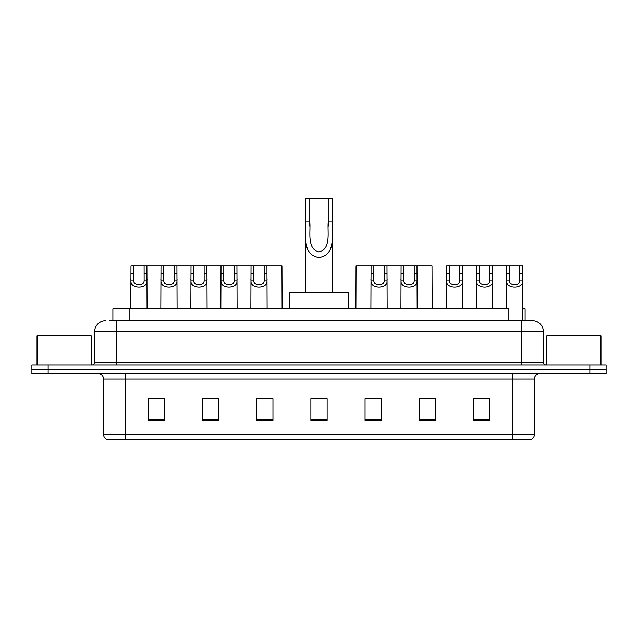 <?xml version="1.0" encoding="UTF-8"?>
<svg xmlns="http://www.w3.org/2000/svg" width="638" height="638" viewBox="0 0 638 638"><rect width="100%" height="100%" fill="white"/><g stroke="black" fill="none" stroke-linecap="round" stroke-linejoin="round"><path stroke-width="0.96" d="M109.369 320.627L116.403 320.627L109.369 320.627L112.894 320.627L112.894 308.704L508.853 308.704L508.853 320.627M522.729 308.704L525.106 308.704L525.106 320.627M105.573 320.627A10.83 10.83 0 0 0 94.735 331.457L94.735 362.336A2.712 2.712 0 0 1 92.032 365.048M543.265 331.457L116.403 331.457L116.403 320.627L532.427 320.627A10.83 10.83 0 0 1 543.265 331.457L543.265 362.336C543.424 363.979 544.326 364.88 545.969 365.048M48.153 365.048L31.9 365.048L31.9 369.378L48.153 369.378L31.9 369.378L31.9 373.709L48.153 373.709L48.153 369.378L589.847 369.378L48.153 369.378L48.153 365.048L589.847 365.048L589.847 369.378L606.1 369.378L589.847 369.378L589.847 373.709L48.153 373.709M589.847 373.709L606.1 373.709L606.1 365.048L589.847 365.048M532.267 320.627L528.631 320.627M534.381 434.598C534.229 437.197 532.929 438.928 530.481 439.797L512.713 439.797L512.713 434.598L534.381 434.598L534.381 379.131A5.415 5.415 0 0 1 539.796 373.709M512.713 439.797L107.519 439.797A5.415 5.415 0 0 1 103.619 434.598L103.619 379.131C103.3 375.838 101.498 374.035 98.204 373.709M489.633 420.354L489.633 398.686L473.38 398.686L473.38 420.354L489.633 420.354M435.467 420.354L435.467 398.686L419.214 398.686L419.214 420.354L435.467 420.354M381.293 420.354L381.293 398.686L365.048 398.686L365.048 420.354L381.293 420.354M164.62 420.354L164.62 398.686L148.367 398.686L148.367 420.354L164.62 420.354M218.786 420.354L218.786 398.686L202.533 398.686L202.533 420.354L218.786 420.354M272.952 420.354L272.952 398.686L256.707 398.686L256.707 420.354L272.952 420.354M327.127 420.354L327.127 398.686L310.873 398.686L310.873 420.354L327.127 420.354M502.856 439.797L125.287 439.797L125.287 434.598L512.713 434.598L512.713 379.131L103.619 379.131M419.971 398.79L428.098 398.79M473.38 398.79L488.66 398.79M480.534 398.79L473.651 398.79M269.922 398.79L263.039 398.79M202.533 398.79L218.029 398.79M209.902 398.79L203.02 398.79M149.882 398.79L158.009 398.79M374.961 398.79L368.078 398.79M327.127 398.79L310.873 398.79M272.952 398.79L256.707 398.79M381.293 398.79L365.048 398.79M91.218 365.048L91.218 335.795L37.044 335.795L37.044 365.048M309.789 198.203L332.542 198.203L332.542 221.809C331.776 235.542 335.851 255.248 318.976 257.64C302.109 255.152 306.248 235.534 305.458 221.809L305.458 198.203L309.789 198.203L309.789 226.219M305.458 221.809L309.789 221.809C310.786 232.559 306.615 248.166 318.88 252.018C331.385 248.565 327.238 232.655 328.211 221.809L328.211 198.203M332.542 221.809L328.211 221.809L328.211 226.291M305.458 227.391L305.458 292.459M332.542 227.399L332.542 292.459M348.795 308.704L348.795 292.459L289.205 292.459L289.205 308.704M600.956 365.048L600.956 335.795L546.782 335.795L546.782 365.048M133.773 265.91L133.749 281.007C133.94 285.816 143.941 285.816 144.132 281.007L144.108 265.91L130.981 265.91L130.814 308.704M144.108 265.91L146.899 265.91L147.067 308.704M147.067 279.053L146.915 281.007C147.561 289.07 130.311 289.07 130.965 281.007L130.814 279.053M163.783 265.91L163.759 281.007C163.95 285.816 173.951 285.816 174.142 281.007L174.118 265.91L160.991 265.91L160.824 308.704M174.118 265.91L176.909 265.91L177.077 308.704M177.077 279.053L176.925 281.007C177.571 289.07 160.321 289.07 160.975 281.007L160.824 279.053M193.792 265.91L193.769 281.007C193.96 285.816 203.961 285.816 204.152 281.007L204.128 265.91L191.001 265.91L190.834 308.704M204.128 265.91L206.919 265.91L207.087 308.704M207.087 279.053L206.935 281.007C207.581 289.07 190.331 289.07 190.985 281.007L190.834 279.053M223.802 265.91L223.779 281.007C223.97 285.816 233.971 285.816 234.162 281.007L234.138 265.91L221.011 265.91L220.844 308.704M234.138 265.91L236.929 265.91L237.097 308.704M237.097 279.053L236.945 281.007C237.591 289.07 220.341 289.07 220.995 281.007L220.844 279.053M253.812 265.91L253.788 281.007C253.98 285.816 263.98 285.816 264.172 281.007L264.148 265.91L251.021 265.91L250.854 308.704M264.148 265.91L266.939 265.91L267.107 308.704M267.107 279.053L266.955 281.007C267.601 289.07 250.351 289.07 251.005 281.007L250.854 279.053M373.852 265.91L373.828 281.007C374.02 285.816 384.02 285.816 384.212 281.007L384.188 265.91L371.061 265.91L370.893 308.704M384.188 265.91L386.979 265.91L387.146 308.704M387.146 279.053L386.995 281.007C387.649 289.07 370.399 289.07 371.045 281.007L370.893 279.053M403.862 265.91L403.838 281.007C404.029 285.816 414.03 285.816 414.221 281.007L414.198 265.91L401.071 265.91L400.903 308.704M414.198 265.91L416.989 265.91L417.156 308.704M417.156 279.053L417.005 281.007C417.659 289.07 400.409 289.07 401.055 281.007L400.903 279.053M449.423 265.91L449.399 281.007C449.583 285.816 459.591 285.816 459.775 281.007L459.751 265.91L446.624 265.91L446.464 308.704M459.751 265.91L462.55 265.91L462.71 308.704M462.71 279.053L462.566 281.007C463.212 289.07 445.962 289.07 446.608 281.007L446.464 279.053M479.433 265.91L479.409 281.007C479.593 285.816 489.601 285.816 489.785 281.007L489.761 265.91L476.634 265.91L476.474 308.704M489.761 265.91L492.56 265.91L492.719 308.704M492.719 279.053L492.576 281.007C493.222 289.07 475.972 289.07 476.618 281.007L476.474 279.053M509.443 265.91L509.419 281.007C509.602 285.816 519.611 285.816 519.795 281.007L519.779 265.91L506.644 265.91L506.484 308.704M519.779 265.91L522.57 265.91L522.729 320.627M522.729 279.053L522.586 281.007C523.232 289.07 505.982 289.07 506.628 281.007L506.484 279.053M146.899 265.91L160.991 265.91M176.909 265.91L191.001 265.91M206.919 265.91L221.011 265.91M236.929 265.91L251.021 265.91M266.939 265.91L281.948 265.91L282.108 308.704M371.061 265.91L356.052 265.91L355.892 308.704M386.979 265.91L401.071 265.91M416.989 265.91L431.998 265.91L432.157 308.704M462.55 265.91L476.634 265.91M492.56 265.91L506.644 265.91M129.147 320.627L129.147 308.704M116.403 365.048L116.403 331.457L94.735 331.457M94.735 362.336L543.265 362.336M521.597 320.627L521.597 365.048M512.713 373.709L512.713 379.131L534.381 379.131M103.619 434.598L125.287 434.598L125.287 373.709M327.127 419.597L310.873 419.597M272.952 419.597L256.707 419.597M218.786 419.597L202.533 419.597M164.62 419.597L148.367 419.597M381.293 419.597L365.048 419.597M435.467 419.597L419.214 419.597M489.633 419.597L473.38 419.597M146.915 281.007L144.132 281.007M133.749 281.007L130.965 281.007M133.773 273.343L130.981 273.343M146.899 273.343L144.108 273.343M176.925 281.007L174.142 281.007M163.759 281.007L160.975 281.007M163.783 273.343L160.991 273.343M176.909 273.343L174.118 273.343M206.935 281.007L204.152 281.007M193.769 281.007L190.985 281.007M193.792 273.343L191.001 273.343M206.919 273.343L204.128 273.343M236.945 281.007L234.162 281.007M223.779 281.007L220.995 281.007M223.802 273.343L221.011 273.343M236.929 273.343L234.138 273.343M266.955 281.007L264.172 281.007M253.788 281.007L251.005 281.007M253.812 273.343L251.021 273.343M266.939 273.343L264.148 273.343M386.995 281.007L384.212 281.007M373.828 281.007L371.045 281.007M373.852 273.343L371.061 273.343M386.979 273.343L384.188 273.343M417.005 281.007L414.221 281.007M403.838 281.007L401.055 281.007M403.862 273.343L401.071 273.343M416.989 273.343L414.198 273.343M462.566 281.007L459.775 281.007M449.399 281.007L446.608 281.007M449.423 273.343L446.624 273.343M462.55 273.343L459.751 273.343M492.576 281.007L489.785 281.007M479.409 281.007L476.618 281.007M479.433 273.343L476.634 273.343M492.56 273.343L489.761 273.343M522.586 281.007L519.795 281.007M509.419 281.007L506.628 281.007M509.443 273.343L506.644 273.343M522.57 273.343L519.779 273.343"/></g></svg>
